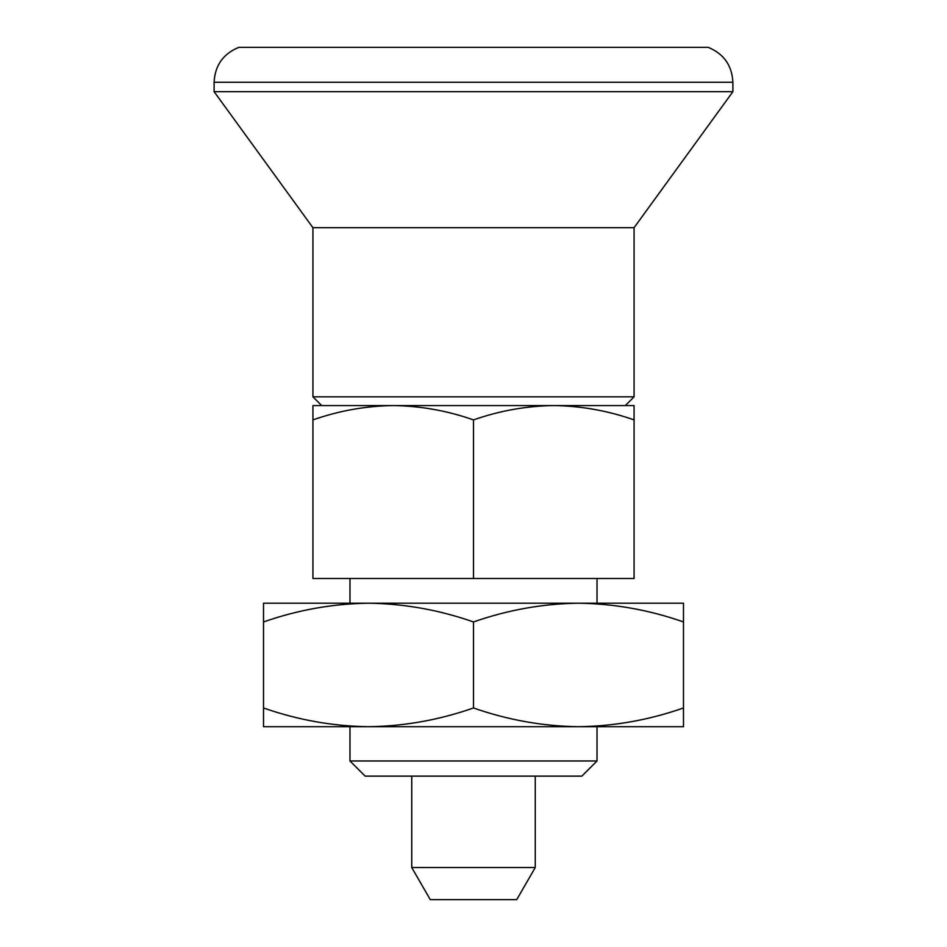 <?xml version="1.0" encoding="UTF-8"?>
<svg xmlns="http://www.w3.org/2000/svg" width="947" height="947" viewBox="0 0 947 947"><rect width="100%" height="100%" fill="white"/><g stroke="black" fill="none" stroke-linecap="round" stroke-linejoin="round"><path stroke-width="1.42" d="M683.485 707.965C649.204 719.98 614.212 726.231 578.499 726.716L683.485 726.716L683.485 621.954C649.287 609.951 614.295 603.701 578.499 603.203L368.501 603.203C404.31 603.701 439.301 609.951 473.5 621.954C507.781 609.939 542.773 603.689 578.499 603.203L683.485 603.203L683.485 621.954M473.5 707.965C439.219 719.98 404.227 726.231 368.501 726.716L578.499 726.716C542.69 726.219 507.699 719.969 473.5 707.965L473.5 621.954M263.515 621.954C297.796 609.939 332.788 603.689 368.501 603.203L263.515 603.203L263.515 707.965C297.713 719.969 332.705 726.219 368.501 726.716L263.515 726.716L263.515 707.965M473.5 578.499L312.924 578.499L312.924 419.9C339.133 410.714 365.897 405.943 393.206 405.565L321.66 405.565L312.924 396.829L634.076 396.829L625.34 405.565L553.794 405.565L634.076 405.565L634.076 578.499L473.5 578.499L473.5 419.9C499.708 410.714 526.473 405.943 553.794 405.565L393.206 405.565C420.586 405.943 447.351 410.726 473.5 419.9M393.206 405.565L312.924 405.565L312.924 419.9M349.976 760.974L365.14 776.126L581.86 776.126L597.024 760.974L349.976 760.974L349.976 726.716M553.794 405.565C581.162 405.943 607.927 410.726 634.076 419.9M708.19 47.35L238.81 47.35C223.208 53.778 214.969 65.426 214.105 82.282L732.895 82.282C732.031 65.426 723.792 53.778 708.19 47.35M634.076 396.829L634.076 227.694L732.895 91.681L214.105 91.681L214.105 82.282M634.076 227.694L312.924 227.694L214.105 91.681M411.744 867.535L430.281 899.65L516.719 899.65L535.256 867.535L411.744 867.535L411.744 776.126M597.024 760.974L597.024 726.716M732.895 91.681L732.895 82.282M312.924 396.829L312.924 227.694M535.256 867.535L535.256 776.126M597.024 603.203L597.024 578.499M349.976 603.203L349.976 578.499"/></g></svg>
